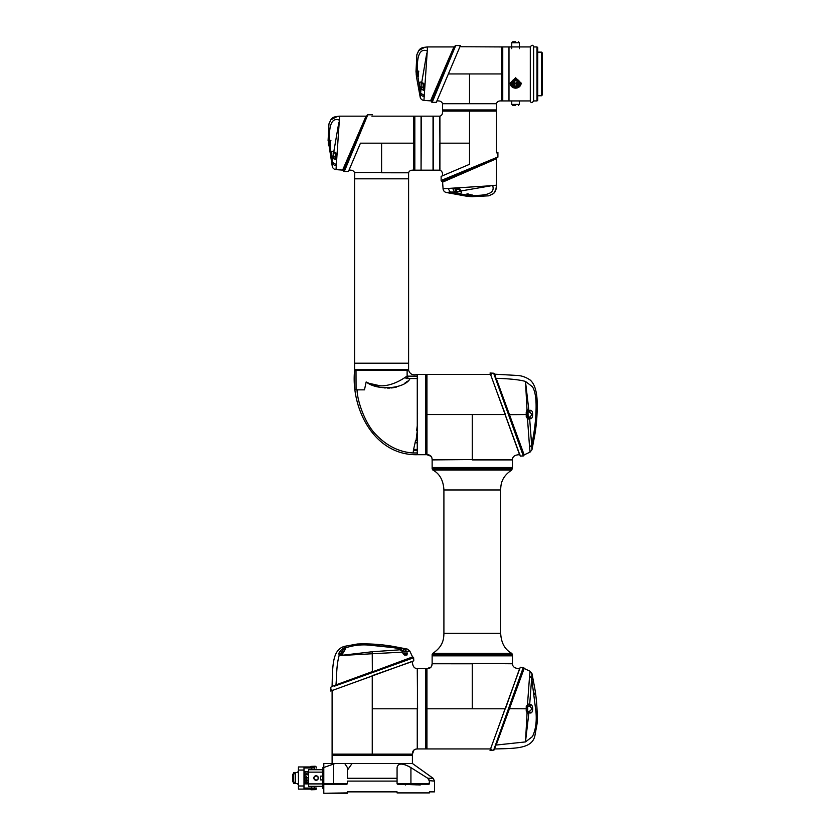 <?xml version="1.0" encoding="UTF-8"?>
<svg xmlns="http://www.w3.org/2000/svg" width="835" height="835" viewBox="0 0 835 835"><rect width="100%" height="100%" fill="white"/><g stroke="black" fill="none" stroke-linecap="round" stroke-linejoin="round"><path stroke-width="1.25" d="M400.623 649.64L403.545 650.58L404.537 649.306L406.603 651.352L409.787 651.018L407.407 649.108L368.663 645.069C361.002 644.484 353.623 645.319 346.535 647.553C345.262 646.781 343.018 648.085 339.814 651.467L338.895 653.252L339.125 655.611C336.432 665.411 336.86 673.626 336.035 684.147L335.983 684.898C330.796 686.798 330.796 686.798 335.983 684.898L372.347 671.601L372.253 653.753L339.125 655.611M372.754 645.267L386.835 646.634M387.931 646.781L397.731 648.378L398.859 649.651M338.958 655.058A1.388 1.252 -90 0 1 340.127 654.139L340.732 653.805L338.895 653.252M342.329 653.805L340.732 653.805L341.546 652.218L339.814 651.467M341.765 654.139L341.546 652.218C343.435 649.192 344.813 648.033 345.69 648.722L341.202 655.068L339.313 655.068L340.127 654.139L341.484 654.139M339.855 655.538L372.17 651.759L400.716 649.745M397.731 648.378L402.115 651.154L404.526 655.037L406.989 654.995L407.25 653.346L406.603 651.352L404.745 651.811L405.413 653.795L407.25 653.346M402.94 652.605L402.992 650.423L403.973 649.15M372.17 651.759L372.253 653.753L402.032 652.156M409.787 651.018L412.563 656.936L372.452 671.872M403.545 650.58L404.745 651.811M334.125 686.286L384.538 668.24L384.11 667.624L332.079 686.328C332.643 665.714 332.215 649.254 345.001 646.248L357.317 644.015C369.508 643.545 381.616 644.37 393.65 646.478L407.407 649.108M341.202 655.068A1.388 1.159 -90 0 1 342.026 654.17M342.861 653.283L342.298 654.139L340.482 654.139M345.7 648.659L342.747 653.523M384.538 668.24L413.628 657.782A0.689 0.689 53.1 0 0 412.897 657.135L384.34 667.541M403.389 653.795L405.873 654.129A1.388 1.211 90 0 1 406.989 654.995M403.681 654.149A1.388 1.117 90 0 1 404.526 655.037M405.873 654.129L403.472 654.129L402.929 653.408M411.352 657.698L410.309 658.074M411.457 658.565L413.628 657.782L413.784 660.819L330.712 691.056L330.9 687.435A0.689 0.689 -110 0 1 331.359 686.829M335.19 763.482L323.792 763.482L323.792 767.511L335.19 763.482L412.406 763.482L412.406 755.341L332.1 755.341L332.1 763.482M372.253 754.13L412.406 754.13L332.1 754.13L372.253 754.13L372.253 676.006L352.944 682.967M412.01 754.13L412.406 754.13C412.406 750.822 414.024 749.089 417.26 748.953L417.249 708.79L372.253 708.79M372.128 675.682L412.406 661.508C412.511 666.1 414.129 668.47 417.27 668.626L417.594 708.79M417.594 748.598L417.26 748.953C414.035 749.131 412.417 750.863 412.406 754.12L414.035 749.945M426.946 454.313L426.946 374.404L490.531 374.404M519.892 454.25L519.568 454.72C514.976 454.824 512.606 456.442 512.45 459.574L472.286 459.553L472.286 414.557L505.071 414.557L519.568 454.72M496.783 391.573L505.394 414.442M425.725 454.501L425.933 374.404L426.946 374.404L426.946 414.557L472.286 414.557M432.478 459.908L432.123 459.574C431.945 456.348 430.213 454.731 426.956 454.71C430.255 454.71 431.987 456.327 432.123 459.574L472.286 459.553L432.133 459.908L432.133 467.517L512.439 467.517L511.782 469.99L432.791 469.99L432.133 468.811L512.439 468.811M426.946 414.557L426.946 454.71L425.933 454.71M426.946 708.79L426.946 668.637C430.255 668.637 431.987 667.019 432.123 663.773L472.286 663.783L472.286 708.79L426.946 708.79L426.946 748.943L426.946 668.637L425.725 668.845M525.476 741.918L532.417 736.616C535.579 730.145 536.78 722.056 536.018 712.37L531.665 678.197L531.978 673.636L530.068 671.256L524.15 668.47L496.188 745.05C494.289 750.247 494.289 750.247 496.188 745.05L525.476 741.918L528.868 712.944L530.141 712.975C533.732 713.674 533.231 703.915 530.413 704.677A1.388 1.169 87 0 1 529.317 706.128C532.229 707.955 532.166 709.719 529.139 711.441L527.636 711.357M499.946 734.059L509.183 708.685L526.227 708.79L526.227 711.117L527.073 712.662L527.49 711.263M527.407 711.107L526.227 711.117M534.306 693.102L534.452 694.188M530.068 671.256L529.567 676.152L531.665 678.197L529.661 704.73A1.388 1.106 87 0 1 528.639 706.159L527.72 706.212L528.639 706.159M530.413 704.677L527.511 704.761L527.532 704.124L529.693 704.124M530.141 712.975A1.388 1.085 93 0 0 529.139 711.441L527.72 711.368A1.388 0.762 93 0 1 528.398 712.933L527.073 712.662L525.539 741.188M494.664 748.567L494.445 749.172M529.567 676.152L527.532 704.124M526.238 706.493L527.72 706.212L527.72 711.368L527.386 708.769L526.227 708.79L526.238 706.493L527.511 704.761L527.72 706.212L528.148 704.709M494.257 749.684L513.462 696.933L512.847 696.494L493.652 750.133A0.689 0.689 -160 0 0 494.257 749.684M512.847 696.494L523.305 667.405A0.689 0.689 36.9 0 1 523.952 668.136L524.15 668.47M527.386 708.769L527.386 707.402M523.952 668.136L513.462 696.933M528.002 711.378A1.388 0.95 93 0 1 528.868 712.944L528.398 712.933M523.305 667.405L520.268 667.248L490.03 750.331L493.652 750.133M490.03 750.331L490.427 749.225L491.324 749.193M519.746 668.678L520.268 667.248M512.439 655.83L432.133 655.83L512.439 655.83L512.439 654.536L432.133 654.536L432.133 663.439L512.439 663.439L512.439 655.83M529.734 448.906L530.068 452.09L524.15 454.877L496.188 378.297C494.278 373.099 494.278 373.099 496.188 378.297L496.94 378.339C510.091 378.746 519.6 379.779 525.476 381.428L532.417 386.73C535.266 391.166 536.467 399.245 536.018 410.977L535.83 415.068C535.35 424.086 533.972 434.106 531.665 445.149L531.978 449.71L534.619 435.943C536.769 423.721 537.573 411.425 537.041 399.046C536.404 389.788 534.097 383.442 530.141 380.008C525.653 376.961 520.988 375.426 516.145 375.395L494.445 374.163M495.52 376.491L494.748 374.383M525.476 381.428L528.805 409.818L527.01 409.818L526.227 412.229L527.386 412.323L527.073 410.684L528.398 410.413A1.388 0.762 87 0 1 527.72 411.979L529.139 411.905C532.166 413.628 532.229 415.392 529.317 417.218L528.639 417.187A1.388 1.106 93 0 1 529.661 418.617L527.511 418.586L527.532 419.222L530.413 418.669A1.388 1.169 -87 0 0 529.317 417.218L528.639 417.187M528.398 410.413L528.805 409.818M530.141 410.371A1.388 1.085 87 0 1 529.139 411.905L528.002 411.968A1.388 0.95 87 0 0 528.868 410.402L530.141 410.371C533.638 409.432 533.262 419.494 530.413 418.669M529.693 419.222L531.665 445.149L529.567 447.195L527.532 419.222M496.188 378.297L495.875 378.098C493.871 372.587 493.871 372.587 495.875 378.098L509.183 414.661L526.227 414.557L526.227 412.229M527.01 409.818L525.539 382.159M529.567 447.195L530.068 452.09L531.978 449.71M527.459 416.999L527.511 418.586L526.238 416.853L526.227 414.557L527.386 414.577L527.407 412.239M524.15 454.877L494.257 373.662A0.689 0.689 160 0 0 493.652 373.214L494.821 376.481M528.002 411.968L528.148 418.638M527.386 414.577L527.386 416.79L526.238 416.853M523.169 453.05L523.952 455.211A0.689 0.689 -36.9 0 1 523.305 455.941L493.652 373.214L490.03 373.015L490.427 374.122L491.324 374.153M519.746 454.668L520.268 456.098L523.305 455.941M520.268 456.098L490.03 373.015M417.427 374.404L417.427 454.71L425.725 454.71L425.725 374.404L417.427 374.404M496.783 731.773L505.071 708.79L472.286 708.79M505.394 708.905L519.568 668.626C514.976 668.522 512.606 666.904 512.45 663.773L472.286 663.439M511.636 663.773L510.707 663.773M431.131 667.008L426.956 668.637C430.213 668.616 431.945 666.998 432.123 663.773L431.497 666.445M432.133 468.811L432.133 467.517L512.439 467.517L512.439 459.908L472.286 459.908M417.427 668.637L417.427 748.943L425.725 748.943L425.725 668.637L417.427 668.637M407.887 378.526L405.967 378.474L409.15 376.178L417.26 376.136L417.27 374.404L417.27 454.71L417.27 452.977L413.116 452.977C398.765 452.059 385.968 445.514 374.738 433.334C364.916 422.729 357.161 400.769 357.077 389.841M417.27 374.404L417.27 374.404C412.991 375.614 410.121 374.299 408.67 370.458L356.002 370.458L356.065 389.841L359.875 389.841M417.26 416.08L417.594 413.033M381.595 385.853C395.55 385.603 407.136 375.677 407.125 376.136C407.167 375.646 395.592 385.603 381.595 385.853C375.76 385.603 370.604 384.298 366.158 381.96L364.477 389.841C353.351 389.841 353.351 389.841 364.477 389.841L360.365 389.841M369.498 383.411L380.29 385.822M417.594 454.376L417.27 454.71C374.278 455.628 350.637 408.409 354.604 370.458L354.948 370.458M354.781 172.939L354.593 178.826L381.595 178.826L354.593 178.826L354.593 363.183L408.597 363.183L354.593 363.183L354.593 369.414L381.595 369.414L354.593 369.414L354.593 370.458L356.002 370.458L354.958 370.458M413.565 376.167L407.125 376.136L407.125 370.458L408.67 370.458M381.595 363.183L408.597 363.183L408.597 369.414L381.595 369.414L408.597 369.414L408.597 370.458M381.595 370.458L356.002 370.458C354.134 370.458 354.134 370.458 356.002 370.458M417.27 450.608L413.388 450.608L413.596 449.439L413.116 452.946L413.628 450.629L417.27 450.629M413.596 449.439L417.27 449.439L413.596 449.439L415.089 442.78L417.27 442.821M417.594 442.78L415.089 442.78L415.506 440.63L417.594 440.63M417.27 440.577L416.039 440.577L417.27 430.714M416.675 429.712L417.03 430.714M417.594 430.651L416.623 430.651L417.27 425.819M417.594 378.537L410.048 378.526C405.758 388.244 378.276 391.615 366.158 381.96L366.241 382.012M371.596 384.497L373.882 385.384M377.514 386.553L378.913 386.918M380.77 387.336L382.284 387.607M384.11 387.858L385.3 387.972M387.523 388.087L389.705 388.077M390.999 387.993L393.222 387.743M394.704 387.492L396.688 387.022M404.505 383.39L405.455 382.701M406.321 382.012L407.303 381.167M409.975 378.589L406.05 378.526L409.15 376.178L417.26 376.167L409.244 376.167A0.689 0.689 0 0 0 409.15 376.167L409.244 376.167M417.27 452.946L413.294 452.946L417.27 452.946M417.26 378.485L406.05 378.526M414.671 376.167L417.26 376.167M333.186 155.268L333.384 152.085A1.388 1.085 -47.4 0 1 333.092 151.271C330.911 151.156 330.837 153.421 332.862 158.065L332.288 166.53A4.154 4.154 -90.2 0 0 336.014 169.63L342.632 170.09L366.043 116.169L339.615 116.169L336.014 169.63M360.449 143.171L348.404 171.561L360.449 143.171M365.918 118.079L343.582 170.966A0.689 0.689 180 0 0 344.27 171.561L367.776 114.792A0.689 0.689 180 0 0 367.139 115.209L361.169 129.279L360.219 129.404M348.905 170.382L348.404 171.561L344.27 171.561M336.39 164.735L332.685 162.355L329.679 144.079L330.42 145.687L330.733 140.395L330.107 140.395L329.961 143.37L329.428 140.395C328.917 124.342 332.153 117.568 339.135 120.052M338.853 122.348L333.781 151.824L335.733 152.596L336.526 154.026L336.578 158.493L335.712 159.589L333.092 158.316A1.388 1.117 137.6 0 1 334.365 156.803L333.885 156.322M335.952 153.776L334.104 152.711A1.388 1.044 128.1 0 1 333.781 151.824L333.092 151.271M328.531 145.687L328.238 140.395L332.288 166.53M328.405 140.384L328.27 141.334M329.679 144.079L329.47 142.722L329.199 145.687L329.324 136.314M329.481 131.565L329.627 130.02M331.881 158.921L331.182 155.393M328.948 124.102L330.691 120.063C328.27 125.354 328.332 125.271 330.858 119.802L337.267 116.535M328.98 140.384L328.646 144.465L328.301 140.384L328.666 145.697L328.98 140.384M344.792 168.096L343.582 170.966A1.033 1.033 180 0 0 342.632 170.09L343.488 168.065M365.208 118.079L366.043 116.169A1.033 1.033 180 0 0 367.003 115.543L367.139 115.209M336.578 158.493L335.952 158.097L335.712 159.589L335.607 157.45L334.365 156.803M336.526 154.026L335.952 153.744L335.952 158.097M335.733 152.596L335.952 153.494M332.862 158.065A1.388 1.127 -40.9 0 1 334.146 156.552L335.952 157.147M329.961 143.37L330.107 140.395M330.911 140.395L330.295 140.395M329.47 142.722L330.117 145.687M328.385 144.486L328.28 143.422M329.199 145.687L329.272 140.395M328.99 123.977L330.858 119.802C331.996 117.839 334.052 116.733 337.006 116.503L336.766 116.535M329.157 140.384L328.771 144.455M328.656 144.34L328.844 145.697M328.468 140.384L328.499 141.48M335.952 153.744L335.952 154.423M329.835 143.975L329.595 140.395M360.365 143.171L413.659 143.171L413.659 116.169L371.909 116.169M354.593 172.782C353.789 170.747 351.89 169.881 348.905 170.173M414.828 169.964L414.619 116.169L413.993 116.169L413.659 170.173C410.924 169.933 409.233 170.799 408.597 172.782L381.595 172.772L381.595 143.171M413.993 116.169L413.993 170.173L413.659 116.169M413.784 143.171L413.784 117.213M333.875 152.523L333.248 152.523L333.248 156.322L335.263 156.322L335.263 153.316M333.186 153.546L333.186 155.3M333.186 153.588L333.186 154.465M355.637 178.826L407.553 178.826M381.595 172.595L354.593 172.595M355.637 363.183L354.593 363.183M469.52 164.318L441.13 176.362L469.52 164.318M496.512 157.565L442.519 179.922M467.005 196.277L446.161 192.478A4.154 4.154 176 0 1 443.061 188.752L442.602 182.145A1.033 1.033 0 0 0 441.725 181.185A0.689 0.689 0 0 1 441.13 180.506L441.13 176.362L442.31 175.861M442.602 182.145L496.522 158.723L496.522 185.151L494.612 185.391M481.127 195.286L482.672 195.139M467.005 195.265L472.307 196.298L467.005 195.265M467.005 196.11L468.978 196.434M472.297 196.642L471.41 196.434M471.358 196.653L469.28 196.486M446.161 192.478L450.336 192.081L468.8 195.442L472.297 195.912L472.307 195.338C488.329 195.87 495.113 192.624 492.64 185.631L496.522 185.151L496.105 188.376M467.005 194.993L467.005 193.783L468.205 194.054L468.362 195.004L470.481 194.482L472.307 195.338M494.393 192.635L496.115 188.366M496.188 187.51L496.157 187.51C496.209 190.213 495.03 192.405 492.629 194.075C487.327 196.496 487.421 196.444 492.89 193.908L492.89 193.918C494.852 192.77 495.959 190.714 496.188 187.76M492.64 185.631L443.061 188.752M496.522 158.723A1.033 1.033 0 0 1 497.149 157.773M490.343 185.913L460.805 190.985L461.306 191.549C461.786 193.824 459.594 193.97 454.741 191.998L450.336 192.081L447.957 188.376M467.005 195.411L472.307 196.131M467.005 195.734L470.94 196.35M471.086 196.444L471.817 196.496M471.076 195.578L472.297 195.912M471.076 195.275L470.22 195.213M471.076 195.129L470.522 194.983M470.355 194.993L467.663 195.254M468.205 193.877L468.205 194.889L467.005 194.774L467.663 195.077M472.297 195.745L472.297 195.004M496.126 188.021L496.157 187.771C495.917 190.829 494.737 192.927 492.629 194.085L488.538 195.839L471.921 196.684M456.369 190.881L455.816 190.401A1.388 1.085 -50.4 0 1 454.344 191.674L452.998 189.065L454.094 188.199L458.54 188.24L459.97 189.034L460.805 190.985A1.388 1.012 -41.5 0 1 459.981 190.724L458.801 188.814M483.288 164.547L483.413 163.597L497.483 157.627A0.689 0.689 0 0 0 497.9 156.99L497.9 152.273M441.725 181.185L483.413 163.597M471.076 195.098L472.307 195.171M469.072 194.962L470.22 195.046M460.68 191.434L456.369 191.518L460.106 191.591M455.816 190.401L455.106 189.159L456.202 189.159L456.202 190.714A1.388 1.096 127.5 0 1 454.741 191.998M461.306 191.549A1.388 1.044 134.9 0 1 460.534 191.309L460.534 191.309A1.388 1.044 134.9 0 1 460.325 190.954M455.399 188.814L459.448 189.159M458.54 188.24L459.156 188.814M454.094 188.199L454.49 188.814M458.269 188.814L458.822 188.814M496.314 109.938L442.519 110.147L442.519 110.773L496.522 110.773L442.519 111.118L496.522 111.118L469.52 111.118L469.52 164.401M469.52 143.171L439.92 143.171L439.909 170.173C441.945 170.977 442.811 172.876 442.519 175.861M442.832 111.118L442.519 111.118C442.759 113.842 441.892 115.533 439.909 116.169L439.92 143.171L439.753 116.169L433.375 116.169L433.375 170.173L439.753 170.173L439.753 143.171M443.698 111.118L443.124 111.118M439.909 116.67L439.909 117.537M439.93 168.44L439.92 169.202M457.089 189.514L459.229 189.368M459.271 189.514L456.369 189.514L456.369 191.518M457.434 191.591L456.432 191.591M414.828 116.169L414.828 170.173L421.059 170.173L421.059 116.169L414.828 116.169M448.291 73.939L501.574 73.939L501.574 46.937L459.928 46.739M501.71 100.764L501.71 47.115L501.574 100.941C498.85 100.701 497.159 101.567 496.522 103.55L442.508 103.55C441.715 101.526 439.815 100.649 436.83 100.941M502.753 47.146L501.71 47.146L501.71 73.939M469.52 103.707L442.519 103.707L442.519 109.938L496.522 109.938L496.522 103.707L469.52 103.707L469.52 73.939M502.545 46.937L502.753 100.732M502.545 100.941L501.71 100.732M423.178 84.011L423.178 85.139M421.101 84.314L421.174 87.101L423.178 87.101L423.178 84.085L423.178 86.37M421.101 87.028L421.226 82.78M421.101 83.354L421.174 87.101M455.701 45.56L460.419 45.56L436.329 102.329L432.186 102.329L455.701 45.56A0.689 0.689 0 0 0 455.065 45.977L449.094 60.047L448.144 60.172L453.969 46.937L427.541 46.937L423.94 100.398L430.547 100.858L448.144 60.172M426.779 53.116L421.706 82.592L423.658 83.364L424.441 84.794L423.877 84.512L423.533 88.218L422.291 87.571A1.388 1.117 137.6 0 0 421.017 89.094L420.214 97.298A4.154 4.154 -86 0 0 423.94 100.398M424.316 95.514L420.61 93.123L417.604 74.847L418.345 76.455L418.648 71.163L418.032 71.163L417.886 74.138L417.354 71.163C416.832 55.12 420.068 48.336 427.061 50.831M424.441 84.794L424.493 89.261L423.627 90.357L420.788 88.834A1.388 1.127 -40.9 0 1 422.072 87.331L421.811 87.101M423.877 84.544L422.03 83.479A1.388 1.044 128.1 0 1 421.706 82.592L421.017 82.039C418.836 81.924 418.752 84.189 420.788 88.834M416.456 76.465L415.997 71.163L416.456 76.465M416.164 71.163L416.195 72.102M417.354 71.152L417.249 67.092M417.406 62.333L417.552 60.798M427.301 48.847L427.541 46.937L424.347 47.324M417.354 71.163L417.114 76.465L417.396 73.49L417.604 74.847M419.807 89.689L419.097 86.162M416.915 54.745L418.606 50.831C416.195 56.133 416.248 56.039 418.784 50.57L424.691 47.313M416.905 71.163L416.696 75.233L416.216 71.163L416.592 76.465L416.905 71.163M453.123 48.847L453.969 46.937A1.033 1.033 0 0 0 454.918 46.311L431.507 101.734A1.033 1.033 0 0 0 430.547 100.858L431.413 98.843M424.493 89.261L423.877 88.865L423.627 90.357L423.877 87.915M423.658 83.364L423.877 88.865M422.03 83.479L421.299 82.863A1.388 1.085 -47.4 0 1 421.017 82.039M417.886 74.138L418.032 71.163M418.836 71.163L418.21 71.163M417.396 73.49L418.043 76.455M416.31 75.254L416.206 74.19M417.187 71.163L417.291 76.465M424.931 47.271C421.978 47.501 419.921 48.607 418.773 50.57L418.784 50.57M417.082 71.163L416.738 75.233M416.404 75.108L416.769 76.465M416.394 71.163L416.425 72.248M432.186 102.329A0.689 0.689 0 0 1 431.507 101.734L432.707 98.864M453.843 48.847L455.065 45.977M417.761 74.743L417.521 71.163M511.751 100.941L511.751 104.406L519.36 104.406L519.36 100.941L530.298 100.941L530.298 73.939L530.298 100.941C530.945 103.154 532.052 103.154 533.628 100.941L533.628 46.937C532.981 44.725 531.874 44.725 530.298 46.937L530.298 73.939L530.298 46.937L508.985 46.937L508.985 100.941L508.985 46.937L502.753 46.937L502.753 100.941L519.36 100.941M515.56 105.44L512.784 105.44L515.56 105.44M515.623 88.186L510.091 83.176L515.623 77.78L521.165 83.176L515.623 88.186M537.02 73.939L537.02 46.937L533.628 46.937L533.628 100.941L537.02 100.941L537.02 73.939M537.02 100.941L537.709 100.252L537.709 47.637L537.02 46.937M541.518 52.135L542.207 52.824L542.207 95.054L541.518 95.754L541.518 52.135L537.709 52.135M515.623 79.283A4.185 3.935 -0 0 1 519.819 83.229A4.185 3.935 -0 0 1 515.623 87.164A4.185 3.935 -0 0 1 511.438 83.229A4.185 3.935 -0 0 1 515.623 79.283M510.091 83.062A5.542 5.208 180 0 0 515.623 88.145A5.542 5.208 180 0 0 521.165 83.062M518.702 83.333A3.079 2.891 180 0 0 515.623 80.327A3.079 2.891 180 0 0 512.544 83.333M516.802 82.759L517.449 83.604L516.802 82.759L514.485 84.439L513.442 83.218L514.485 84.46L516.802 82.78L517.449 83.604L516.291 84.711L517.074 84.7L517.836 83.667L516.74 82.321L514.558 84.011L513.869 83.229L514.767 82.227L513.442 83.354M514.558 84.011L513.869 83.197L514.757 82.216M517.836 83.667L516.291 84.679M519.36 48.67L519.36 42.783L511.751 42.783L511.751 48.67M515.56 41.75L512.784 41.75L515.56 41.75M347.423 778.272L347.423 770.141L347.423 778.272L397.074 778.272L397.074 781.09L397.074 767.626C397.951 762.919 402.564 762.919 410.924 767.626L408.409 766.227M405.058 784.253L410.924 784.253L410.924 767.626L427.812 778.272L429.399 781.09L429.096 784.253L420.297 784.253L420.297 784.942L397.773 784.253L397.074 783.554L397.074 781.09L347.423 781.09L347.423 783.554L346.734 784.253A0.689 0.689 0 0 0 346.984 784.201M397.074 792.906L429.399 792.906L397.074 792.906L397.074 791.862L347.423 791.862L347.423 793.25L323.792 793.25L347.423 792.906M429.399 792.906L429.399 791.862L434.555 791.862L434.555 781.09L429.367 780.673M410.924 784.253L420.297 784.253M405.841 765.048L403.389 764.265M397.773 784.253A0.689 0.689 0 0 1 397.136 783.835M344.709 763.482L347.423 767.595L347.423 770.141L352.099 763.482M346.734 784.253L323.792 784.253L323.792 767.511M428.96 779.483L427.812 778.272L433.104 778.272L434.555 781.09M405.392 784.942L405.392 784.253L405.267 784.942M336.693 793.25L347.423 793.25M323.792 784.253L323.792 792.906M320.536 777.03L320.536 779.013M322.477 779.921L322.613 787.353L322.477 786.33L308.626 786.33L308.626 783.908L322.613 783.908L322.613 779.921L320.536 779.859M322.613 785.61L322.613 776.112L320.598 776.112L320.598 779.921M320.536 776.978L320.598 776.112M308.626 771.55L308.094 774.682L305.046 774.682L304.9 777.249L304.848 775.277M308.115 771.968L308.105 774.149L308.115 771.968M304.921 771.822L304.9 774.139L305.026 771.55L308.105 771.697M304.879 778.178L304.869 780.36L304.879 778.178M308.063 780.652L304.89 781.049L308.073 781.049L308.094 777.521L308 780.652M304.879 781.289L304.869 783.481L304.879 781.289M304.869 780.6L304.879 777.938L304.869 780.6M308.063 780.913L305.026 780.913L304.848 783.157M305.015 780.913L304.775 783.084M304.838 783.407L308.042 783.762M306.393 780.412L306.476 777.646M306.612 777.792L306.487 776.623M304.869 782.385L304.827 783.084M306.455 781.925L306.466 780.412M306.424 774.494L305.036 774.515M306.466 779.744L306.466 780.986M306.487 777.562L306.476 778.815M304.827 783.741L304.879 781.049M306.445 780.913L304.984 780.913L304.838 782.385M306.466 776.654L306.466 777.876M306.643 774.682L305.046 774.682L306.643 774.682L306.508 773.513M304.848 774.87L305.036 777.625L308.094 777.656M308.094 774.682L308.626 772.855M304.9 777.489L304.921 774.817L304.9 777.489L306.633 777.646L305.036 777.625M304.869 772.834L304.984 771.55L308.105 771.55L308.115 772.845M314.471 776.466L314.471 776.466A2.255 2.255 0 0 0 313.856 778.022M316.935 780.109A2.255 2.255 0 0 1 316.1 780.266C313.198 778.773 313.198 777.27 316.1 775.767A2.255 2.255 0 0 1 317.665 776.404M317.697 776.425A2.255 2.255 0 0 1 318.354 777.969M318.354 778.022A2.255 2.255 0 0 1 317.717 779.587M317.697 779.608A2.255 2.255 0 0 1 316.966 780.099M313.125 769.713C311.027 769.713 311.027 769.713 313.125 769.713C315.223 769.713 315.223 769.713 313.125 769.713M314.513 776.425A2.255 2.255 0 0 1 316.1 775.767C319.001 777.27 319.001 778.773 316.1 780.266A2.255 2.255 0 0 1 314.023 778.878M313.041 767.981L313.041 766.947L304.702 766.947L304.702 767.981L313.125 767.981M313.125 766.937L315.38 766.812L313.125 766.937L313.95 766.947L313.95 767.981M296.916 772.479L298.366 771.55L298.45 766.947L304.702 766.947M303.992 767.981L304.702 767.981M313.95 788.063L313.95 789.096L316.59 789.096L316.59 788.063L303.992 788.063M304.702 788.063L304.702 789.096L313.041 789.096L313.041 788.063M315.233 766.248L310.881 766.384L315.233 766.248M311.017 789.785L315.38 789.649L311.017 789.785M323.792 788.678L322.957 788.678L322.957 767.355L323.792 767.355M308.626 782.614L305.015 782.593L305.005 783.877L308.626 783.908L308.626 769.713L311.497 769.713L311.497 767.981M308.626 772.135L322.613 772.135L322.613 776.112M322.957 787.708L322.957 768.471M322.957 777.291L322.957 769.473M314.753 767.981L314.753 769.713L322.613 769.578L322.613 770.434M308.626 769.713L322.477 769.713L322.477 776.112M314.012 778.846A2.255 2.255 0 0 1 313.856 778.063M313.041 766.947L313.95 766.947M294.724 772.479L293.69 774.556L293.69 781.476L292.793 781.476L292.793 774.556L293.826 772.479L297.26 772.479L298.366 771.55L298.544 789.096M304.702 789.096L303.992 789.096L303.992 766.947M313.95 789.096L313.041 789.096M303.992 785.985L298.45 785.985L298.45 789.096L303.992 789.096M293.69 781.476L294.724 783.554L297.26 783.554L298.366 784.482L296.916 783.554M292.793 781.476L293.826 783.554L294.724 783.554L293.826 783.554M304.858 783.731L308.042 783.898L304.963 783.877M403.211 653.419L402.397 651.196L400.33 649.609M412.198 755.341L332.299 755.341M425.725 748.734L425.933 668.637M527.01 713.528L528.805 713.528M512.439 654.536L511.782 653.356L432.791 653.356L432.133 654.536M432.791 469.99C439.669 473.695 443.364 480.355 443.907 489.978L500.676 489.978L500.676 633.368L443.907 633.368C443.782 639.673 442.759 646.655 432.791 653.356M513.462 426.414L512.847 426.852M336.317 165.727A4.154 3.538 -175.8 0 1 332.612 163.201M365.344 119.426A1.033 0.877 23 0 1 364.394 119.916M345.199 167.125A1.033 0.877 22.4 0 0 344.26 166.269M335.607 155.467L335.952 156.249M408.597 172.782L408.597 363.183M335.493 153.389L335.263 155.602M492.775 160.372A1.033 0.877 67 0 1 493.266 159.422M456.505 188.814L457.225 189.159M421.404 170.173L433.031 170.173L433.031 116.169L421.404 116.169L421.059 169.829M501.918 46.937L501.918 100.941M423.533 86.235L423.533 87.331L422.291 87.571M424.243 96.495A4.154 3.538 -175.8 0 1 420.527 93.969M453.269 50.194A1.033 0.877 23 0 1 452.32 50.684M433.125 97.893A1.033 0.877 22.4 0 0 432.175 97.037M515.623 80.546A3.079 2.891 -0 0 1 518.702 83.437A3.079 2.891 -0 0 1 515.623 86.329A3.079 2.891 -0 0 1 512.544 83.437A3.079 2.891 -0 0 1 515.623 80.546M515.623 80.807A2.87 2.703 -0 0 1 518.504 83.51A2.87 2.703 -0 0 1 515.623 86.203A2.87 2.703 -0 0 1 512.753 83.51A2.87 2.703 -0 0 1 515.623 80.807M405.455 784.942L405.455 784.253M419.191 784.253L419.191 784.942M416.028 784.253L416.028 784.942M429.399 783.554L397.074 783.554M333.572 764.004L333.572 783.554L347.423 783.554M323.792 783.554L333.572 783.554L333.572 784.253M305.005 780.37L305.015 778.178M306.612 780.913L306.633 777.646L308.084 777.656M308.094 773.053L304.911 773.043M308.094 777.521L305.046 777.489L305.057 774.817L308.105 774.817M308.073 781.049L305.026 781.049L304.879 782.593M308.626 783.908L308 783.898L308.626 783.908M315.38 789.232L310.881 789.232L315.275 789.096L315.38 789.649M322.957 769.118L323.792 769.118M322.957 777.03L323.792 777.03M322.957 779.013L323.792 779.013M322.957 786.925L323.792 786.925M322.613 783.908L322.957 786.56M298.45 770.058L303.992 770.058M295.371 783.554L295.371 772.479M292.793 774.556L293.69 774.556M402.397 651.196L400.56 649.62L398.806 649.369M331.819 690.66L331.85 689.762M332.1 755.143L332.1 690.555M415.517 749.204L414.588 749.579M412.406 755.143L412.406 754.13M431.872 457.83L431.497 456.902M431.131 456.338L426.956 454.71M425.933 748.943L490.531 748.943M494.445 749.183L494.758 748.964C515.372 748.39 531.832 748.828 534.838 736.032L537.072 723.715C537.542 711.535 536.717 699.417 534.609 687.393L531.978 673.636M500.676 489.978C500.802 483.674 501.814 476.691 511.782 469.99M511.782 653.356C504.904 649.651 501.209 642.992 500.676 633.368M443.907 489.978L443.907 633.368M372.504 114.792L367.776 114.792M328.082 140.771L328.938 124.154M339.615 116.169L336.421 116.556M334.104 152.711L333.384 152.085M414.619 170.173L413.993 170.173M335.952 155.467L335.399 155.467M488.715 195.776L492.89 193.918M459.981 190.724L460.69 191.309M496.522 111.118L496.522 152.857M494.654 109.938C497.462 109.938 493.109 109.938 494.654 109.938M496.522 110.147L496.522 110.773M460.168 190.944L460.168 191.518M457.225 188.814L457.225 189.368M421.8 83.291L421.174 83.291M423.877 86.235L423.324 86.235M416.007 71.539L416.853 54.922M416.414 76.465L420.214 97.298M416.884 54.828L418.773 50.57M519.36 104.406L518.326 105.44M511.751 104.406L512.784 105.44M541.518 95.754L537.709 95.754M512.544 83.229L515.623 86.349L518.702 83.229M519.36 42.783L518.326 41.75M511.751 42.783L512.784 41.75M412.406 763.482L433.104 778.272M306.393 780.756L305.005 780.746L305.015 777.792L306.476 777.792M311.497 786.33L311.497 788.063M316.59 767.981L316.59 766.947M314.753 786.33L314.753 788.063"/></g></svg>
